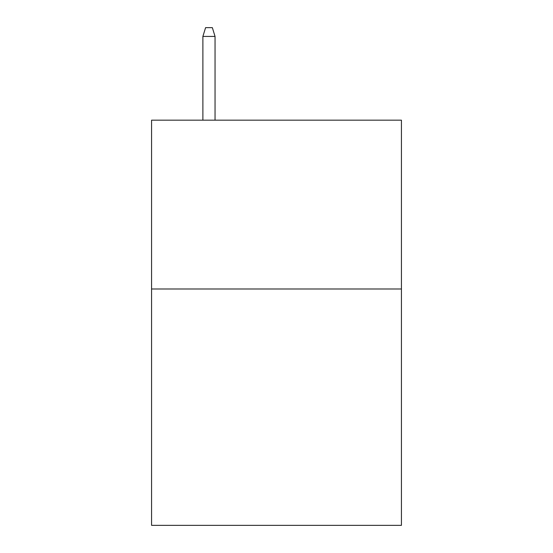 <?xml version="1.0" encoding="UTF-8"?>
<svg xmlns="http://www.w3.org/2000/svg" width="553" height="553" viewBox="0 0 553 553"><rect width="100%" height="100%" fill="white"/><g stroke="black" fill="none" stroke-linecap="round" stroke-linejoin="round"><path stroke-width="0.83" d="M401.43 288.991L401.43 525.35L151.57 525.35L151.57 120.167L401.43 120.167L401.43 288.991L151.57 288.991M215.048 120.167L215.048 36.429L202.889 36.429L202.889 120.167M202.889 36.429L205.592 27.65L212.345 27.65L215.048 36.429"/></g></svg>
